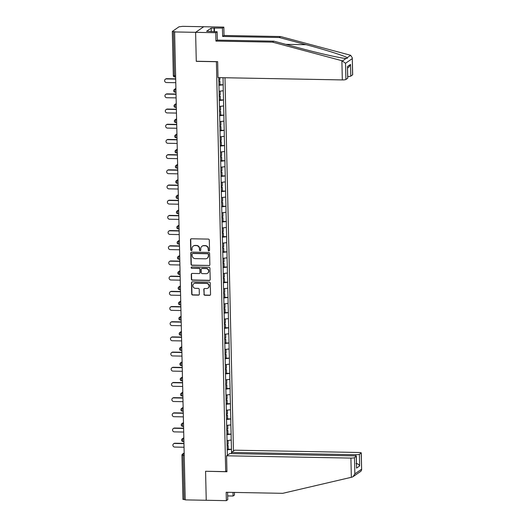 <?xml version="1.0" encoding="UTF-8"?>
<svg xmlns="http://www.w3.org/2000/svg" width="527" height="527" viewBox="0 0 527 527"><rect width="100%" height="100%" fill="white"/><g stroke="black" fill="none" stroke-linecap="round" stroke-linejoin="round"><path stroke-width="0.79" d="M208.89 250.878A0.679 0.652 -124.6 0 0 209.535 250.226L209.305 240.068A0.968 0.929 -124.6 0 0 208.343 239.1L191.406 238.784A0.968 0.929 -124.6 0 0 190.484 239.719L190.715 249.877A0.679 0.652 -124.6 0 0 191.762 250.444A0.679 0.652 -124.6 0 0 192.032 249.903L192.006 248.586A3.103 2.964 -124.6 0 1 194.944 245.582L196.354 245.608A3.103 2.964 -124.6 0 1 199.437 248.724L199.463 250.035A0.679 0.652 -124.6 0 0 200.51 250.608A0.679 0.652 -124.6 0 0 200.78 250.061L200.754 248.751A3.103 2.964 -124.6 0 1 203.692 245.747L205.108 245.773A3.103 2.964 -124.6 0 1 208.185 248.889L208.218 250.2A0.679 0.652 -124.6 0 0 208.89 250.878M201.999 246.254L202.236 246.089A3.103 2.964 -124.6 0 1 203.929 245.582L205.339 245.608A3.103 2.964 -124.6 0 1 208.422 248.724L208.455 250.035A0.679 0.652 -124.6 0 0 209.371 250.674M190.998 238.869A0.968 0.929 -124.6 0 0 190.721 239.561L190.952 249.712A0.679 0.652 -124.6 0 0 191.868 250.351M193.251 246.089L193.488 245.925A3.103 2.964 -124.6 0 1 195.181 245.417L196.591 245.444A3.103 2.964 -124.6 0 1 199.674 248.56L199.7 249.877A0.679 0.652 -124.6 0 0 200.616 250.516M203.903 294.277A0.968 0.929 -124.6 0 0 204.865 295.252L209.614 295.344A0.968 0.929 -124.6 0 0 210.536 294.402L210.28 283.124A0.968 0.929 -124.6 0 0 209.318 282.149L192.381 281.84A0.968 0.929 -124.6 0 0 191.466 282.775L191.716 294.053A0.968 0.929 -124.6 0 0 192.684 295.028L198.422 295.133A0.968 0.929 -124.6 0 0 199.338 294.198L199.232 289.369A0.968 0.929 -124.6 0 0 198.271 288.394L195.425 288.341A2.595 2.483 -124.6 0 1 193.89 283.651A2.595 2.483 -124.6 0 1 195.306 283.23L206.452 283.434A2.595 2.483 -124.6 0 1 207.987 288.124A2.595 2.483 -124.6 0 1 206.571 288.552L204.713 288.513A0.968 0.929 -124.6 0 0 203.791 289.455L204.14 294.119A0.968 0.929 -124.6 0 0 205.102 295.087L209.851 295.179A0.968 0.929 -124.6 0 0 210.26 295.094M352.293 57.825L352.675 74.742A2.964 0.487 178.7 0 1 352.589 74.867L352.293 57.825L350.659 55.302L349.987 55.104L280.581 36.534L224.034 35.487L223.843 27.114L203.718 26.739L195.616 32.331L196.275 61.349L216.399 61.718L225.701 471.632L205.576 471.263L206.235 500.275L185.24 499.886L174.621 31.943L174.977 31.699L173.442 31.673L174.444 75.776L175.623 75.802M173.442 31.673L172.362 31.403L179.048 26.785L182.724 26.35L203.718 26.739L195.616 32.331L174.621 31.943M208.942 265.621A0.968 0.929 -124.6 0 0 209.858 264.679L209.608 253.401A0.968 0.929 -124.6 0 0 208.639 252.426L191.709 252.117A0.968 0.929 -124.6 0 0 190.787 253.052L191.044 264.33A0.968 0.929 -124.6 0 0 192.006 265.305L209.179 265.456A0.968 0.929 -124.6 0 0 209.581 265.371M209.944 268.263L210.201 279.541A0.968 0.929 -124.6 0 1 209.278 280.483L192.342 280.166A0.968 0.929 -124.6 0 1 191.38 279.191L191.275 274.369A0.968 0.929 -124.6 0 1 192.19 273.427L199.061 273.553A0.968 0.929 -124.6 0 0 199.977 272.617L199.904 269.416A0.968 0.929 -124.6 0 0 198.942 268.441L191.795 268.309A0.679 0.652 -124.6 0 1 191.393 267.084A0.679 0.652 -124.6 0 1 191.762 266.972L208.982 267.288A0.968 0.929 -124.6 0 1 209.944 268.263M226.933 470.789L225.701 471.632M233.468 451.04L224.996 77.746M228.138 449.248L231.472 449.307L231.261 440.058L227.025 440.612M231.472 449.307L231.498 453.602M227.361 455.256L218.791 77.627M223.04 77.706L223.264 90.756L219.1 91.263M220.214 99.893L223.54 99.959L223.264 90.756M223.54 99.959L223.606 105.947L219.443 106.454M220.556 115.084L223.889 115.143L223.606 105.947M223.889 115.143L223.949 121.131L219.785 121.638M220.899 130.274L224.232 130.334L223.949 121.131M224.232 130.334L224.298 136.322L220.134 136.829M221.248 145.465L224.574 145.524L224.298 136.322M224.574 145.524L224.64 151.512L220.477 152.02M221.59 160.649L224.924 160.715L224.64 151.512M224.924 160.715L224.983 166.703L220.82 167.211M221.933 175.84L225.266 175.899L224.983 166.703M225.266 175.899L225.332 181.894L221.169 182.395M222.282 191.031L225.609 191.09L225.332 181.894M225.609 191.09L225.675 197.078L221.511 197.585M222.625 206.222L225.958 206.281L225.675 197.078M225.958 206.281L226.017 212.269L221.854 212.776M222.967 221.406L226.3 221.472L226.017 212.269M226.3 221.472L226.366 227.46L222.203 227.967M223.31 236.597L226.643 236.663L226.366 227.46M226.643 236.663L226.709 242.651L222.546 243.151M223.659 251.787L226.992 251.847L226.709 242.651M226.992 251.847L227.051 257.835L222.888 258.342M224.001 266.978L227.335 267.037L227.051 257.835M227.335 267.037L227.4 273.026L223.237 273.533M224.344 282.162L227.677 282.228L227.4 273.026M227.677 282.228L227.743 288.216L223.58 288.724M224.693 297.353L228.026 297.419L227.743 288.216M228.026 297.419L228.086 303.407L223.922 303.908M225.036 312.544L228.369 312.603L228.086 303.407M228.369 312.603L228.435 318.591L224.271 319.098M225.378 327.735L228.711 327.794L228.435 318.591M228.711 327.794L228.777 333.782L224.614 334.289M225.727 342.919L229.061 342.985L228.777 333.782M229.061 342.985L229.12 348.973L224.957 349.48M226.07 358.11L229.403 358.176L229.12 348.973M229.403 358.176L229.469 364.164L225.306 364.671M226.412 373.3L229.746 373.36L229.469 364.164M229.746 373.36L229.812 379.348L225.648 379.855M226.762 388.491L230.088 388.551L229.812 379.348M230.088 388.551L230.154 394.539L225.991 395.046M227.104 403.675L230.437 403.741L230.154 394.539M230.437 403.741L230.503 409.729L226.34 410.237M227.447 418.866L230.78 418.932L230.503 409.729M230.78 418.932L230.846 424.92L226.682 425.427M227.796 434.057L231.122 434.116L230.846 424.92M231.122 434.116L231.188 440.104M231.057 434.169L226.821 434.683M230.707 418.978L226.478 419.492M230.365 403.787L226.129 404.301M230.022 388.603L225.787 389.117M229.673 373.412L225.444 373.926M229.331 358.222L225.095 358.735M228.988 343.031L224.752 343.545M228.639 327.84L224.41 328.361M228.296 312.656L224.061 313.17M227.954 297.465L223.718 297.979M227.605 282.274L223.376 282.788M227.262 267.084L223.026 267.604M226.92 251.899L222.684 252.413M226.57 236.709L222.341 237.222M226.228 221.518L221.992 222.032M225.885 206.327L221.65 206.847M225.536 191.143L221.307 191.657M225.194 175.952L220.958 176.466M224.851 160.761L220.615 161.275M224.509 145.571L220.273 146.091M224.159 130.386L219.924 130.9M223.817 115.196L219.581 115.709M223.474 100.005L219.239 100.519M223.125 84.814L218.889 85.334M185.24 499.636L182.981 499.346M231.399 449.36L227.163 449.874M219.864 84.709L223.198 84.768M191.301 252.202A0.968 0.929 -124.6 0 0 191.024 252.888L191.281 264.165A0.968 0.929 -124.6 0 0 192.243 265.14L209.179 265.456M208.31 254.429A0.679 0.652 -124.6 0 0 207.638 253.75L192.77 253.474A0.679 0.652 -124.6 0 0 192.131 254.133L192.164 255.516A3.103 2.964 -124.6 0 0 195.24 258.632L205.405 258.816A3.103 2.964 -124.6 0 0 208.343 255.812L208.547 254.264A0.679 0.652 -124.6 0 0 207.875 253.586L207.638 253.75M192.401 253.586L192.638 253.421A0.679 0.652 -124.6 0 1 193.007 253.309L207.875 253.586M207.098 258.309L207.328 258.151A3.103 2.964 -124.6 0 0 208.58 255.654L208.343 255.812M208.547 254.264L208.58 255.654M191.788 273.513A0.968 0.929 -124.6 0 0 191.505 274.205L191.617 279.027A0.968 0.929 -124.6 0 0 192.579 280.002L209.515 280.318A0.968 0.929 -124.6 0 0 209.917 280.232M199.588 273.394L199.825 273.236A0.968 0.929 -124.6 0 0 200.214 272.452L200.141 269.251A0.968 0.929 -124.6 0 0 199.18 268.276L191.795 268.309M191.518 267.018A0.679 0.652 -124.6 0 0 192.032 268.144M206.189 273.684A2.595 2.483 -124.6 0 0 208.514 270.417A2.595 2.483 -124.6 0 0 206.07 268.572L202.144 268.5A0.968 0.929 -124.6 0 0 201.222 269.442L201.294 272.643A0.968 0.929 -124.6 0 0 202.256 273.612L206.189 273.684M207.598 273.263L207.836 273.098A2.595 2.483 -124.6 0 0 206.307 268.408L206.07 268.572M201.61 268.658L201.848 268.493A0.968 0.929 -124.6 0 1 202.381 268.335L206.307 268.408M204.305 288.598A0.968 0.929 -124.6 0 0 204.028 289.29L204.14 294.119M207.987 288.124L208.224 287.966A2.595 2.483 -124.6 0 0 206.689 283.276L206.452 283.434M193.89 283.651L194.127 283.493A2.595 2.483 -124.6 0 1 195.543 283.065L206.689 283.276M191.98 281.925A0.968 0.929 -124.6 0 0 191.696 282.61L191.953 293.888A0.968 0.929 -124.6 0 0 192.915 294.863L198.659 294.968A0.968 0.929 -124.6 0 0 199.061 294.883M166.71 78.681L166.354 78.925A1.825 1.746 -124.6 0 0 165.359 79.221L165.715 78.978A1.825 1.746 55.4 0 1 166.71 78.681L175.689 78.846M165.359 79.221A1.825 1.746 -124.6 0 0 166.44 82.528L175.774 82.699M218.764 79.801L219.884 79.676L219.838 77.647M218.883 84.821L219.996 84.689L219.911 80.941L218.797 81.066M218.791 80.789L219.911 80.941M166.354 78.925L175.695 79.096M167.052 93.872L166.703 94.116A1.825 1.746 -124.6 0 0 165.702 94.412L166.058 94.168A1.825 1.746 55.4 0 1 167.052 93.872L176.031 94.037M165.702 94.412A1.825 1.746 -124.6 0 0 166.782 97.719L176.123 97.89M219.113 94.992L220.227 94.867L220.141 91.138M219.225 100.005L220.345 99.88L220.26 96.131L219.14 96.257M219.133 95.98L220.26 96.131M166.703 94.116L176.038 94.287M167.402 109.056L167.046 109.3A1.825 1.746 -124.6 0 0 166.045 109.603L166.4 109.359A1.825 1.746 55.4 0 1 167.402 109.056L176.38 109.227M166.045 109.603A1.825 1.746 -124.6 0 0 167.125 112.903L176.466 113.081M219.456 110.183L220.576 110.057L220.49 106.322M219.568 115.196L220.688 115.07L220.602 111.322L219.482 111.447M219.476 111.171L220.602 111.322M167.046 109.3L176.387 109.478M167.744 124.247L167.388 124.491A1.825 1.746 -124.6 0 0 166.394 124.787L166.749 124.543A1.825 1.746 55.4 0 1 167.744 124.247L176.723 124.412M166.394 124.787A1.825 1.746 -124.6 0 0 167.474 128.094L176.808 128.265M219.799 125.373L220.918 125.242L220.833 121.513M219.917 130.386L221.03 130.261L220.945 126.506L219.831 126.638M219.825 126.361L220.945 126.506M167.388 124.491L176.729 124.662M168.087 139.438L167.731 139.681A1.825 1.746 -124.6 0 0 166.736 139.978L167.092 139.734A1.825 1.746 55.4 0 1 168.087 139.438L177.065 139.602M166.736 139.978A1.825 1.746 -124.6 0 0 167.817 143.285L177.158 143.456M220.148 140.557L221.261 140.432L221.175 136.704M220.26 145.577L221.38 145.445L221.294 141.697L220.174 141.829M220.167 141.546L221.294 141.697M167.731 139.681L177.072 139.853M168.436 154.628L168.08 154.872A1.825 1.746 -124.6 0 0 167.079 155.169L167.434 154.925A1.825 1.746 55.4 0 1 168.436 154.628L177.415 154.793M167.079 155.169A1.825 1.746 -124.6 0 0 168.159 158.475L177.5 158.647M220.49 155.748L221.61 155.623L221.524 151.895M220.602 160.761L221.722 160.636L221.636 156.888L220.517 157.013M220.51 156.736L221.636 156.888M168.08 154.872L177.421 155.043M341.885 60.697L345.541 63.266L345.903 79.478A2.964 0.487 178.7 0 1 342.319 79.92L341.885 60.697L272.485 42.127L215.932 41.08L215.741 32.707L195.616 32.331L196.268 61.251L217.644 61.646L218.007 77.614L342.319 79.92M211.228 31.633L211.149 28.135L206.591 31.277L217.137 31.745L217.328 40.118L273.875 41.165L300.838 48.379C319.922 53.556 342.445 58.563 346.114 58.438L346.351 58.451M273.875 41.165L272.485 42.127M217.137 31.745L215.741 32.707M217.328 40.118L215.932 41.08M352.589 74.867L350.798 76.105A2.964 0.487 178.7 0 1 347.754 76.54M211.149 28.135L222.453 28.076L223.843 27.114M224.034 35.487L222.638 36.449L222.453 28.076M280.581 36.534L279.191 37.496L222.638 36.449M342.596 60.868L346.114 58.438C347.24 58.49 347.583 58.253 347.141 57.733C345.778 56.264 325.383 49.782 306.154 44.709L279.191 37.496M347.701 78.24L347.438 66.56L347.787 78.121A2.964 0.487 178.7 0 1 347.701 78.24L345.903 79.478M214.397 27.924L214.482 31.692M214.1 31.686L214.021 28.188M347.556 68.036L348.755 67.206L350.527 64.419L350.798 76.105M227.671 495.92L233.072 496.019L232.987 492.402M233.072 496.019L234.462 495.057L234.403 492.429M226.59 455.789L350.903 458.088A2.964 0.487 -1.3 0 0 354.487 457.653L356.285 456.415A2.964 0.487 -1.3 0 0 356.371 456.29A2.964 0.487 -1.3 0 0 354.118 455.868L229.805 453.569L226.59 455.789L226.953 471.757L205.714 471.263M354.487 457.653L354.855 473.865L353.077 476.652L352.043 477.133L282.722 493.325L226.175 492.277L226.36 500.65L227.756 499.688L227.585 492.304M226.36 500.65L206.235 500.275L205.576 471.362M359.374 454.274L361.173 453.036A2.964 0.487 -1.3 0 0 361.258 452.917A2.964 0.487 -1.3 0 0 359.006 452.495L234.693 450.19L231.478 452.41L355.791 454.715A2.964 0.487 -1.3 0 0 359.374 454.274L359.645 465.96C358.992 464.491 357.774 463.661 355.988 463.477M231.505 453.602L231.478 452.41M356.371 456.29L356.548 468.095L356.285 456.415M353.077 476.652L360.929 471.23L361.641 469.84L361.173 453.036M168.778 169.813L168.423 170.056A1.825 1.746 -124.6 0 0 167.428 170.359L167.784 170.116A1.825 1.746 55.4 0 1 168.778 169.813L177.757 169.984M167.428 170.359A1.825 1.746 -124.6 0 0 168.508 173.66L177.843 173.838M220.833 170.939L221.953 170.814L221.867 167.079M220.951 175.952L222.065 175.827L221.979 172.079L220.866 172.204M220.859 171.927L221.979 172.079M168.423 170.056L177.764 170.234M169.121 185.003L168.765 185.247A1.825 1.746 -124.6 0 0 167.77 185.544L168.126 185.3A1.825 1.746 55.4 0 1 169.121 185.003L178.1 185.168M167.77 185.544A1.825 1.746 -124.6 0 0 168.851 188.85L178.192 189.022M221.182 186.13L222.295 185.998L222.21 182.27M221.294 191.143L222.414 191.018L222.328 187.269L221.208 187.395M221.202 187.118L222.328 187.269M168.765 185.247L178.106 185.418M169.47 200.194L169.114 200.438A1.825 1.746 -124.6 0 0 168.113 200.734L168.469 200.491A1.825 1.746 55.4 0 1 169.47 200.194L178.449 200.359M168.113 200.734A1.825 1.746 -124.6 0 0 169.193 204.041L178.534 204.212M221.524 201.314L222.644 201.189L222.559 197.46M221.636 206.334L222.756 206.202L222.671 202.454L221.551 202.585M221.544 202.302L222.671 202.454M169.114 200.438L178.449 200.609M169.813 215.385L169.457 215.629A1.825 1.746 -124.6 0 0 168.462 215.925L168.818 215.681A1.825 1.746 55.4 0 1 169.813 215.385L178.791 215.55M168.462 215.925A1.825 1.746 -124.6 0 0 169.542 219.232L178.877 219.403M221.867 216.505L222.987 216.38L222.901 212.651M221.986 221.518L223.099 221.393L223.013 217.644L221.9 217.77M221.893 217.493L223.013 217.644M169.457 215.629L178.798 215.8M170.155 230.569L169.799 230.819A1.825 1.746 -124.6 0 0 168.805 231.116L169.16 230.872A1.825 1.746 55.4 0 1 170.155 230.569L179.134 230.74M168.805 231.116A1.825 1.746 -124.6 0 0 169.885 234.416L179.226 234.594M222.216 231.696L223.329 231.57L223.244 227.835M222.328 236.709L223.448 236.583L223.362 232.835L222.242 232.96M222.236 232.684L223.362 232.835M169.799 230.819L179.14 230.991M170.504 245.76L170.149 246.004A1.825 1.746 -124.6 0 0 169.147 246.307L169.503 246.056A1.825 1.746 55.4 0 1 170.504 245.76L179.483 245.925M169.147 246.307A1.825 1.746 -124.6 0 0 170.228 249.607L179.569 249.778M222.559 246.886L223.679 246.755L223.593 243.026M222.671 251.899L223.791 251.774L223.705 248.026L222.585 248.151M222.578 247.874L223.705 248.026M170.149 246.004L179.483 246.181M170.847 260.951L170.491 261.194A1.825 1.746 -124.6 0 0 169.496 261.491L169.852 261.247A1.825 1.746 55.4 0 1 170.847 260.951L179.826 261.115M169.496 261.491A1.825 1.746 -124.6 0 0 170.577 264.798L179.911 264.969M222.901 262.071L224.021 261.945L223.935 258.217M223.02 267.09L224.133 266.958L224.047 263.21L222.934 263.342M222.928 263.059L224.047 263.21M170.491 261.194L179.832 261.366M171.189 276.141L170.834 276.385A1.825 1.746 -124.6 0 0 169.839 276.682L170.195 276.438A1.825 1.746 55.4 0 1 171.189 276.141L180.168 276.306M169.839 276.682A1.825 1.746 -124.6 0 0 170.919 279.989L180.26 280.16M223.25 277.261L224.364 277.136L224.278 273.408M223.362 282.274L224.482 282.149L224.397 278.401L223.277 278.526M223.27 278.249L224.397 278.401M170.834 276.385L180.175 276.556M171.538 291.326L171.183 291.576A1.825 1.746 -124.6 0 0 170.181 291.872L170.537 291.629A1.825 1.746 55.4 0 1 171.538 291.326L180.517 291.497M170.181 291.872A1.825 1.746 -124.6 0 0 171.262 295.173L180.603 295.351M223.593 292.452L224.713 292.327L224.627 288.592M223.705 297.465L224.825 297.34L224.739 293.592L223.619 293.717M223.613 293.44L224.739 293.592M171.183 291.576L180.517 291.747M171.881 306.516L171.525 306.76A1.825 1.746 -124.6 0 0 170.531 307.063L170.88 306.813A1.825 1.746 55.4 0 1 171.881 306.516L180.86 306.681M170.531 307.063A1.825 1.746 -124.6 0 0 171.604 310.363L180.945 310.535M223.935 307.643L225.055 307.511L224.97 303.783M224.054 312.656L225.167 312.531L225.082 308.782L223.968 308.908M223.962 308.631L225.082 308.782M171.525 306.76L180.866 306.938M172.224 321.707L171.868 321.951A1.825 1.746 -124.6 0 0 170.873 322.247L171.229 322.004A1.825 1.746 55.4 0 1 172.224 321.707L181.202 321.872M170.873 322.247A1.825 1.746 -124.6 0 0 171.954 325.554L181.288 325.726M224.285 322.827L225.398 322.702L225.312 318.973M224.397 327.847L225.51 327.715L225.431 323.967L224.311 324.098M224.304 323.815L225.431 323.967M171.868 321.951L181.209 322.122M172.573 336.898L172.217 337.142A1.825 1.746 -124.6 0 0 171.216 337.438L171.571 337.194A1.825 1.746 55.4 0 1 172.573 336.898L181.552 337.063M171.216 337.438A1.825 1.746 -124.6 0 0 172.296 340.745L181.637 340.916M224.627 338.018L225.747 337.893L225.661 334.164M224.739 343.031L225.859 342.906L225.773 339.157L224.654 339.283M224.647 339.006L225.773 339.157M172.217 337.142L181.552 337.313M172.915 352.082L172.56 352.332A1.825 1.746 -124.6 0 0 171.565 352.629L171.914 352.385A1.825 1.746 55.4 0 1 172.915 352.082L181.894 352.253M171.565 352.629A1.825 1.746 -124.6 0 0 172.639 355.929L181.98 356.107M224.97 353.209L226.09 353.083L226.004 349.348M225.088 358.222L226.202 358.096L226.116 354.348L225.003 354.473M224.996 354.197L226.116 354.348M172.56 352.332L181.901 352.504M173.258 367.273L172.902 367.517A1.825 1.746 -124.6 0 0 171.907 367.82L172.263 367.569A1.825 1.746 55.4 0 1 173.258 367.273L182.237 367.438M171.907 367.82A1.825 1.746 -124.6 0 0 172.988 371.12L182.322 371.291M225.319 368.399L226.432 368.268L226.346 364.539M225.431 373.412L226.544 373.287L226.465 369.539L225.345 369.664M225.339 369.387L226.465 369.539M172.902 367.517L182.243 367.694M173.6 382.464L173.251 382.707A1.825 1.746 -124.6 0 0 172.25 383.004L172.606 382.76A1.825 1.746 55.4 0 1 173.6 382.464L182.586 382.628M172.25 383.004A1.825 1.746 -124.6 0 0 173.33 386.311L182.671 386.482M225.661 383.59L226.781 383.458L226.696 379.73M225.773 388.603L226.893 388.471L226.808 384.723L225.688 384.855M225.681 384.572L226.808 384.723M173.251 382.707L182.586 382.879M173.95 397.654L173.594 397.898A1.825 1.746 -124.6 0 0 172.599 398.195L172.948 397.951A1.825 1.746 55.4 0 1 173.95 397.654L182.928 397.819M172.599 398.195A1.825 1.746 -124.6 0 0 173.673 401.502L183.014 401.673M226.004 398.774L227.124 398.649L227.038 394.921M226.116 403.787L227.236 403.662L227.15 399.914L226.037 400.039M226.03 399.762L227.15 399.914M173.594 397.898L182.935 398.069M174.292 412.839L173.936 413.089A1.825 1.746 -124.6 0 0 172.942 413.385L173.297 413.142A1.825 1.746 55.4 0 1 174.292 412.839L183.271 413.01M172.942 413.385A1.825 1.746 -124.6 0 0 174.022 416.686L183.356 416.864M226.353 413.965L227.466 413.84L227.381 410.105M226.465 418.978L227.578 418.853L227.499 415.105L226.379 415.23M226.373 414.953L227.499 415.105M173.936 413.089L183.277 413.26M174.635 428.029L174.285 428.273A1.825 1.746 -124.6 0 0 173.284 428.576L173.64 428.332A1.825 1.746 55.4 0 1 174.635 428.029L183.613 428.194M173.284 428.576A1.825 1.746 -124.6 0 0 174.365 431.876L183.706 432.054M226.696 429.156L227.809 429.031L227.73 425.296M226.808 434.169L227.927 434.044L227.842 430.296L226.722 430.421M226.715 430.144L227.842 430.296M174.285 428.273L183.62 428.451M174.984 443.22L174.628 443.464A1.825 1.746 -124.6 0 0 173.633 443.76L173.982 443.517A1.825 1.746 55.4 0 1 174.984 443.22L183.963 443.385M173.633 443.76A1.825 1.746 -124.6 0 0 174.707 447.067L184.048 447.239M227.038 444.347L228.158 444.215L228.072 440.486M227.15 449.36L228.27 449.228L228.184 445.48L227.071 445.611M227.065 445.328L228.184 445.48M174.628 443.464L183.969 443.635M173.363 75.506L174.444 75.776A1.482 0.356 91.1 0 0 174.773 77.014A1.482 0.356 91.1 0 0 174.832 76.995M184.239 455.532L183.067 455.506L184.061 499.616M184.186 453.253L183.383 453.806A1.482 0.356 -88.9 0 0 183.067 455.506L181.98 455.236A1.482 1.416 55.4 0 1 183.383 453.806L184.2 453.819M175.913 88.707L175.109 89.261L175.926 89.28M175.992 92.218L175.116 92.205A1.482 0.356 91.1 0 1 174.793 90.967A1.482 0.356 -88.9 0 1 175.109 89.261A1.482 1.416 55.4 0 0 174.305 89.504A1.482 1.482 0 0 0 175.116 92.205A1.482 0.356 91.1 0 0 175.181 92.185M173.706 90.697A1.482 1.416 55.4 0 1 174.305 89.504L175.906 88.398M176.255 103.898L175.458 104.451L176.268 104.465M176.604 119.089L175.801 119.642L176.617 119.655M176.947 134.28L176.143 134.833L176.96 134.846M177.289 149.464L176.492 150.017L177.303 150.037M177.639 164.655L176.835 165.208L177.652 165.221M177.981 179.845L177.177 180.399L177.994 180.412M178.324 195.036L177.527 195.589L178.337 195.603M178.673 210.22L177.869 210.774L178.686 210.793M179.015 225.411L178.212 225.964L179.028 225.978M179.358 240.602L178.561 241.155L179.371 241.168M179.707 255.793L178.903 256.346L179.72 256.359M180.05 270.977L179.246 271.53L180.063 271.55M180.392 286.168L179.595 286.721L180.405 286.734M180.741 301.358L179.938 301.912L180.754 301.925M181.084 316.549L180.28 317.102L181.097 317.116M181.426 331.74L180.629 332.287L181.44 332.306M181.775 346.924L180.972 347.477L181.782 347.497M182.118 362.115L181.314 362.668L182.131 362.681M182.461 377.306L181.663 377.859L182.474 377.872M182.803 392.496L182.006 393.05L182.816 393.063M183.152 407.681L182.349 408.234L183.165 408.254M183.495 422.871L182.698 423.425L183.508 423.438M183.837 438.062L183.04 438.616L183.851 438.629M176.334 107.409L175.465 107.396A1.482 0.356 91.1 0 1 175.135 106.158A1.482 0.356 -88.9 0 1 175.458 104.451A1.482 1.416 55.4 0 0 174.648 104.695A1.482 1.482 0 0 0 175.465 107.396A1.482 0.356 91.1 0 0 175.524 107.37M174.055 105.887A1.482 1.416 55.4 0 1 174.648 104.695L176.249 103.588M176.683 122.6L175.807 122.58A1.482 0.356 91.1 0 1 175.478 121.348A1.482 0.356 -88.9 0 1 175.801 119.642A1.482 1.416 55.4 0 0 174.99 119.886A1.482 1.482 0 0 0 175.807 122.58A1.482 0.356 91.1 0 0 175.866 122.56M174.397 121.078A1.482 1.416 55.4 0 1 174.99 119.886L176.598 118.779M177.026 137.791L176.15 137.771A1.482 0.356 91.1 0 1 175.827 136.533A1.482 0.356 -88.9 0 1 176.143 134.833A1.482 1.416 55.4 0 0 175.339 135.07A1.482 1.482 0 0 0 176.15 137.771A1.482 0.356 91.1 0 0 176.209 137.751M174.74 136.262A1.482 1.416 55.4 0 1 175.339 135.07L176.94 133.963M177.368 152.975L176.499 152.962A1.482 0.356 91.1 0 1 176.17 151.723A1.482 0.356 -88.9 0 1 176.492 150.017A1.482 1.416 55.4 0 0 175.682 150.261A1.482 1.482 0 0 0 176.499 152.962A1.482 0.356 91.1 0 0 176.558 152.942M175.089 151.453A1.482 1.416 55.4 0 1 175.682 150.261L177.283 149.154M177.718 168.166L176.841 168.153A1.482 0.356 91.1 0 1 176.512 166.914A1.482 0.356 -88.9 0 1 176.835 165.208A1.482 1.416 55.4 0 0 176.025 165.452A1.482 1.482 0 0 0 176.841 168.153A1.482 0.356 91.1 0 0 176.901 168.133M175.432 166.644A1.482 1.416 55.4 0 1 176.025 165.452L177.632 164.345M178.06 183.356L177.184 183.337A1.482 0.356 91.1 0 1 176.861 182.105A1.482 0.356 -88.9 0 1 177.177 180.399A1.482 1.416 55.4 0 0 176.374 180.642A1.482 1.482 0 0 0 177.184 183.337A1.482 0.356 91.1 0 0 177.243 183.317M175.774 181.835A1.482 1.416 55.4 0 1 176.374 180.642L177.974 179.536M178.403 198.547L177.533 198.527A1.482 0.356 91.1 0 1 177.204 197.289A1.482 0.356 -88.9 0 1 177.527 195.589A1.482 1.416 55.4 0 0 176.716 195.827A1.482 1.482 0 0 0 177.533 198.527A1.482 0.356 91.1 0 0 177.592 198.508M176.123 197.019A1.482 1.416 55.4 0 1 176.716 195.827L178.317 194.72M178.752 213.731L177.876 213.718A1.482 0.356 91.1 0 1 177.546 212.48A1.482 0.356 -88.9 0 1 177.869 210.774A1.482 1.416 55.4 0 0 177.059 211.017A1.482 1.482 0 0 0 177.876 213.718A1.482 0.356 91.1 0 0 177.935 213.698M176.466 212.21A1.482 1.416 55.4 0 1 177.059 211.017L178.666 209.911M179.094 228.922L178.218 228.909A1.482 0.356 91.1 0 1 177.895 227.671A1.482 0.356 -88.9 0 1 178.212 225.964A1.482 1.416 55.4 0 0 177.408 226.208A1.482 1.482 0 0 0 178.218 228.909A1.482 0.356 91.1 0 0 178.278 228.889M176.808 227.4A1.482 1.416 55.4 0 1 177.408 226.208L179.009 225.101M179.437 244.113L178.567 244.093A1.482 0.356 91.1 0 1 178.238 242.861A1.482 0.356 -88.9 0 1 178.561 241.155A1.482 1.416 55.4 0 0 177.751 241.399A1.482 1.482 0 0 0 178.567 244.093A1.482 0.356 91.1 0 0 178.627 244.073M177.151 242.591A1.482 1.416 55.4 0 1 177.751 241.399L179.351 240.292M179.786 259.304L178.91 259.284A1.482 0.356 91.1 0 1 178.581 258.052A1.482 0.356 -88.9 0 1 178.903 256.346A1.482 1.416 55.4 0 0 178.093 256.583A1.482 1.482 0 0 0 178.91 259.284A1.482 0.356 91.1 0 0 178.969 259.264M177.5 257.775A1.482 1.416 55.4 0 1 178.093 256.583L179.7 255.476M180.129 274.488L179.252 274.475A1.482 0.356 91.1 0 1 178.93 273.236A1.482 0.356 -88.9 0 1 179.246 271.53A1.482 1.416 55.4 0 0 178.442 271.774A1.482 1.482 0 0 0 179.252 274.475A1.482 0.356 91.1 0 0 179.312 274.455M177.843 272.966A1.482 1.416 55.4 0 1 178.442 271.774L180.043 270.667M180.471 289.679L179.602 289.666A1.482 0.356 91.1 0 1 179.272 288.427A1.482 0.356 -88.9 0 1 179.595 286.721A1.482 1.416 55.4 0 0 178.785 286.965A1.482 1.482 0 0 0 179.602 289.666A1.482 0.356 91.1 0 0 179.661 289.646M178.185 288.157A1.482 1.416 55.4 0 1 178.785 286.965L180.386 285.858M180.82 304.869L179.944 304.85A1.482 0.356 91.1 0 1 179.615 303.618A1.482 0.356 -88.9 0 1 179.938 301.912A1.482 1.416 55.4 0 0 179.127 302.155A1.482 1.482 0 0 0 179.944 304.85A1.482 0.356 91.1 0 0 180.003 304.83M178.534 303.348A1.482 1.416 55.4 0 1 179.127 302.155L180.728 301.049M181.163 320.06L180.287 320.041A1.482 0.356 91.1 0 1 179.964 318.809A1.482 0.356 -88.9 0 1 180.28 317.102A1.482 1.416 55.4 0 0 179.476 317.34A1.482 1.482 0 0 0 180.287 320.041A1.482 0.356 91.1 0 0 180.346 320.021M178.877 318.532A1.482 1.416 55.4 0 1 179.476 317.34L181.077 316.233M181.505 335.244L180.636 335.231A1.482 0.356 91.1 0 1 180.306 333.993A1.482 0.356 -88.9 0 1 180.629 332.287A1.482 1.416 55.4 0 0 179.819 332.53A1.482 1.482 0 0 0 180.636 335.231A1.482 0.356 91.1 0 0 180.695 335.212M179.22 333.723A1.482 1.416 55.4 0 1 179.819 332.53L181.42 331.424M181.855 350.435L180.978 350.422A1.482 0.356 91.1 0 1 180.649 349.184A1.482 0.356 -88.9 0 1 180.972 347.477A1.482 1.416 55.4 0 0 180.162 347.721A1.482 1.482 0 0 0 180.978 350.422A1.482 0.356 91.1 0 0 181.038 350.402M179.569 348.914A1.482 1.416 55.4 0 1 180.162 347.721L181.762 346.614M182.197 365.626L181.321 365.606A1.482 0.356 91.1 0 1 180.998 364.374A1.482 0.356 -88.9 0 1 181.314 362.668A1.482 1.416 55.4 0 0 180.511 362.912A1.482 1.482 0 0 0 181.321 365.606A1.482 0.356 91.1 0 0 181.38 365.586M179.911 364.104A1.482 1.416 55.4 0 1 180.511 362.912L182.111 361.805M182.54 380.817L181.663 380.797A1.482 0.356 91.1 0 1 181.341 379.565A1.482 0.356 -88.9 0 1 181.663 377.859A1.482 1.416 55.4 0 0 180.853 378.096A1.482 1.482 0 0 0 181.663 380.797A1.482 0.356 91.1 0 0 181.729 380.777M180.254 379.288A1.482 1.416 55.4 0 1 180.853 378.096L182.454 376.989M182.889 396.001L182.013 395.988A1.482 0.356 91.1 0 1 181.683 394.749A1.482 0.356 -88.9 0 1 182.006 393.05A1.482 1.416 55.4 0 0 181.196 393.287A1.482 1.482 0 0 0 182.013 395.988A1.482 0.356 91.1 0 0 182.072 395.968M180.603 394.479A1.482 1.416 55.4 0 1 181.196 393.287L182.797 392.18M183.231 411.192L182.355 411.179A1.482 0.356 91.1 0 1 182.032 409.94A1.482 0.356 -88.9 0 1 182.349 408.234A1.482 1.416 55.4 0 0 181.545 408.478A1.482 1.482 0 0 0 182.355 411.179A1.482 0.356 91.1 0 0 182.414 411.159M180.945 409.67A1.482 1.416 55.4 0 1 181.545 408.478L183.146 407.371M183.574 426.383L182.698 426.369A1.482 0.356 91.1 0 1 182.375 425.131A1.482 0.356 -88.9 0 1 182.698 423.425A1.482 1.416 55.4 0 0 181.887 423.668A1.482 1.482 0 0 0 182.698 426.369A1.482 0.356 91.1 0 0 182.764 426.343M181.288 424.861A1.482 1.416 55.4 0 1 181.887 423.668L183.488 422.562M183.923 441.573L183.047 441.554A1.482 0.356 91.1 0 1 182.717 440.322A1.482 0.356 -88.9 0 1 183.04 438.616A1.482 1.416 55.4 0 0 182.23 438.853A1.482 1.482 0 0 0 183.047 441.554A1.482 0.356 91.1 0 0 183.106 441.534M181.637 440.045A1.482 1.416 55.4 0 1 182.23 438.853L183.831 437.753M347.141 57.733L350.659 55.302M352.22 58.655L345.541 63.266M347.438 66.56L350.527 64.419M285.706 44.334L306.154 44.709M354.855 473.865L361.542 469.247M359.645 465.96L356.548 468.095M351.338 477.31L350.903 458.088M355.824 456.026L355.791 454.715M172.316 31.462L173.317 75.565A1.482 1.482 0 0 0 174.773 77.014L175.649 77.034M184.18 452.937L182.579 454.043A1.482 1.482 0 0 0 181.94 455.295L182.935 499.405M361.258 452.917L361.641 469.84"/></g></svg>
